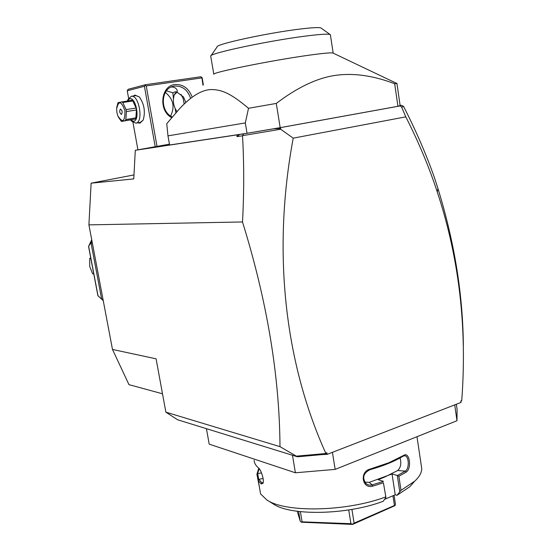 <?xml version="1.0" encoding="UTF-8"?>
<svg xmlns="http://www.w3.org/2000/svg" width="552" height="552" viewBox="0 0 552 552"><rect width="100%" height="100%" fill="white"/><g stroke="black" fill="none" stroke-linecap="round" stroke-linejoin="round"><path stroke-width="0.83" d="M162.502 393.79L128.975 384.654L112.484 349.444L88.906 224.871L91.121 183.174L133.984 174.915M327.163 454.379L322.775 454.531L325.542 454.075L325.77 453.199L326.901 452.757L327.163 454.379L461.003 402.442L460.789 400.945L461.741 400.573C467.247 327.295 459.085 257.75 437.26 191.923C429.028 166.883 418.54 141.864 405.796 116.858L401.642 107.157L403.595 106.467C415.663 129.975 425.909 153.601 434.334 177.337L437.957 188.542C454.489 242.238 462.955 294.685 463.349 345.869M322.775 454.531L297.459 456.801L177.558 419.755L165.869 412.165L156.085 358.821L112.484 349.444M165.869 412.165L279.988 446.651L297.459 456.801M91.121 183.174L133.77 178.903L135.295 150.296L243.563 133.874L242.528 135.799C244.094 163.91 244.087 192.634 242.507 221.959L88.906 224.871M242.507 221.959C267.037 300.978 279.533 375.871 279.988 446.651M456.338 404.25L457.077 409.446L456.987 420.734L335.167 469.379L295.396 472.781L292.47 455.255M206.434 428.676L209.194 444.153L295.396 472.781M332.421 452.336L335.167 469.379M454.717 404.878L456.987 420.734M267.12 500.098L273.081 503.824C289.869 515.954 346.414 515.216 383.198 501.285L385.931 497.428L383.398 482.772L372.793 486.139C362.091 489.382 359.276 471.546 370.13 469.083L388.981 462.7L403.671 455.4L403.015 456.207C394.68 461.327 383.626 465.84 369.854 469.745L370.13 469.083M259.509 487.72L256.908 474.265L258.784 468.186M254.127 460.313C254.258 463.045 255.707 465.564 258.46 467.882C260.875 469.517 264.47 479.916 263.014 483.241L261.234 483.994L258.281 480.592L260.578 493.923L266.664 499.808C284.452 512.746 345.655 511.939 385.593 496.972M385.931 497.428L383.398 482.772M400.041 457.946C401.566 463.245 400.8 467.427 397.744 470.497L385.158 476.838L378.21 479.729L383.44 481.337M383.426 481.385L371.323 485.16L368.584 485.001L366.155 483.745C361.967 477.963 363.202 473.299 369.854 469.745M384.551 499.381L395.225 494.778L392.037 473.968L369.226 482.365L364.665 482.068M372.793 486.139L372.234 484.96L369.226 482.365M403.671 455.4C409.487 451.143 412.075 468.42 406.203 472.119L398.875 476.272L401.014 490.342L396.971 495.337L395.225 494.778M421.321 465.805L421.728 468.551C421.756 472.595 419.416 476.804 414.697 481.192L401.014 490.342M406.203 472.119L405.272 471.125L397.454 475.507L398.875 476.272M392.037 473.968L397.454 475.507M397.309 475.52L399.745 491.487M414.11 481.861L409.874 486.698L396.971 495.337M261.517 472.919L257.605 473.575L259.164 468.62M258.729 479.591L257.701 473.595M257.605 473.575L256.908 474.265M258.177 470.338L258.881 469.428L259.702 469.386M261.234 483.994L261.931 482.903L258.86 479.302L258.281 480.592M263.104 482.945L261.931 482.903L263.194 482.517M263.097 478.515L258.86 479.302M394.066 495.275L395.439 504.238L395.053 505.597L394.445 505.48L354.108 523.137L352.638 524.179L350.927 523.696L302.082 521.833L301.275 522.206L300.226 521.095L297.259 511.283M392.948 495.758L394.445 505.48M395.053 505.597L352.624 524.4L301.275 522.206M298.611 511.456L300.226 521.095M300.385 511.663L302.082 521.833M348.726 509.944L350.927 523.696M351.914 509.413L354.108 523.137M403.015 456.207L404.775 455.745C408.908 455.786 409.694 468.62 405.272 471.125L397.744 470.497M325.411 453.544L296.762 456.118M326.901 452.757L325.542 454.075M405.796 116.858L293.215 138.152C272.336 250.125 284.114 360.987 325.77 453.199M293.215 138.152L280.657 129.216L242.714 135.626M239.699 134.46L236.953 136.627L242.528 135.799M237.043 134.902L236.953 136.627M135.295 150.296L169.436 144.169M461.741 400.573L460.872 401.552M243.563 133.874L279.671 127.774L400.338 105.894L401.345 105.301L403.526 106.35M401.345 105.301L400.124 105.494M397.081 83.538L394.673 83.725L397.944 106.301L280.188 127.657L247.034 133.273L169.588 144.997L167.974 135.861L245.316 122.917L247.034 133.273M397.944 106.301L400.131 105.563M273.426 128.823L280.692 128.533L280.657 129.216M280.692 128.533L279.671 127.774M401.642 107.157L400.338 105.894M394.673 83.725C373.069 75.507 353.156 72.747 334.94 75.445C316.841 78.149 297.286 87.478 276.283 103.431L280.188 127.657M167.974 135.861L166.745 123.689L179.386 108.916C190.847 96.524 201.294 90.066 210.719 89.548C221.159 89.576 229.77 92.501 248.517 108.282L276.283 103.431M248.517 108.282L245.316 122.917M400.152 105.708L396.943 83.49L395.549 82.841M333.229 53.171L332.856 52.992C330.724 52.564 322.858 53.289 309.258 55.172C271.943 60.292 211.506 72.526 213.79 74.299M213.817 74.237L210.719 56.118C208.366 53.592 267.347 40.931 305.09 36.149C319.456 34.307 327.771 33.755 330.041 34.493L330.42 35.038M210.988 55.731L217.136 46.872C215.39 44.284 267.637 32.906 300.102 29.049C311.983 27.607 318.932 27.241 320.953 27.952L321.34 28.235M128.637 98.422L127.25 90.776L128.181 89.279L145.369 84.739L200.825 76.749L202.17 77.915L203.343 84.808M201.832 77.252L202.963 85.187M201.721 77.908L146.245 85.939L157.016 146.397M171.672 117.645C158.231 110.724 160.666 85.781 174.887 84.559C182.712 84.083 188.377 88.009 191.875 96.345M146.245 85.939L145.21 85.422L144.424 86.278L155.202 146.722M132.949 122.289L137.924 149.82M127.25 90.776L144.424 86.278M133.37 95.993L134.957 95.082L139.359 96.98C144.265 104.086 145.542 111.759 143.203 120.005L140.001 123.151L137.821 122.827M145.369 84.739L145.21 85.422M175.867 112.774L175.198 108.785M170.623 116.017C175.06 106.819 173.307 98.96 165.365 92.439M173.397 98.504L172.845 92.784L166.469 90.825M177.013 92.177L174.253 94.909C172.521 100.871 173.411 106.384 176.923 111.456L176.985 111.525M176.454 91.846L174.577 94.247M172.845 92.784L175.288 91.763L177.144 92.315L183.533 96.959L185.796 102.465M171.244 87.023C174.342 86.926 176.343 88.12 177.261 90.604L177.144 92.315M172.238 116.976C159.728 111.435 160.639 88.513 173.459 86.264L174.466 86.071C182.05 85.67 187.369 89.583 190.433 97.801M184.182 104.052L183.202 98.704L181.056 94.392M143.147 120.129L140.277 122.42M127.553 100.471L128.271 99.118L131.321 96.303C139.049 94.385 143.775 122.344 135.902 123.137L132.038 121.488L130.831 120.343M131.321 96.303L135.923 95.613L139.318 96.938M127.326 100.878L129.568 98.787C136.054 96.6 140.353 120.564 133.639 121.309L130.458 119.991M135.847 117.907L135.254 119.032L121.405 121.454L125.263 120.653L125.842 119.522L126.422 111.566L126.07 109.606L136.123 108.033L136.475 109.986L135.847 117.907L125.842 119.522M116.672 107.737L117.983 102.651L131.859 100.195L132.797 100.981L136.123 108.033M135.254 119.032L125.263 120.653M118.211 116.831L121.405 121.454M132.797 100.981L122.751 102.513L121.82 101.713M122.751 102.513L126.07 109.606M136.475 109.986L126.422 111.566M116.941 112.642L117.714 115.589C122.578 123.42 124.993 121.833 124.966 110.828C121.281 100.809 118.501 100.243 116.617 109.137L116.941 112.642M120.433 109.041C119.225 111.145 119.542 112.946 121.385 114.443L121.412 114.436C122.627 112.346 122.309 110.545 120.467 109.034L120.433 109.041M122.033 111.049L122.199 112.056M103.252 300.674L97.89 295.637L88.555 246.447L91.722 239.727L88.555 246.447L91.942 240.893M93.771 273.93L92.605 273.764L89.721 266.478L89.707 258.495L90.707 257.812M92.605 273.764L93.75 273.847M90.845 258.543L89.707 258.495M103.093 299.812L101.589 298.777L91.177 243.784L90.583 243.77M101.589 298.777L100.995 298.701M91.177 243.784L92.218 242.369M97.911 295.686L99.167 296.928M98.021 295.789L88.637 246.371M416.988 436.701L421.728 468.551M409.874 486.698L414.697 481.192M366.155 483.745L365.776 483.421M437.26 191.923L437.957 188.542M332.856 52.992L396.916 83.49M330.365 34.679L333.173 53.116M320.953 27.952L330.041 34.493M135.833 123.151L140.401 122.399"/></g></svg>
